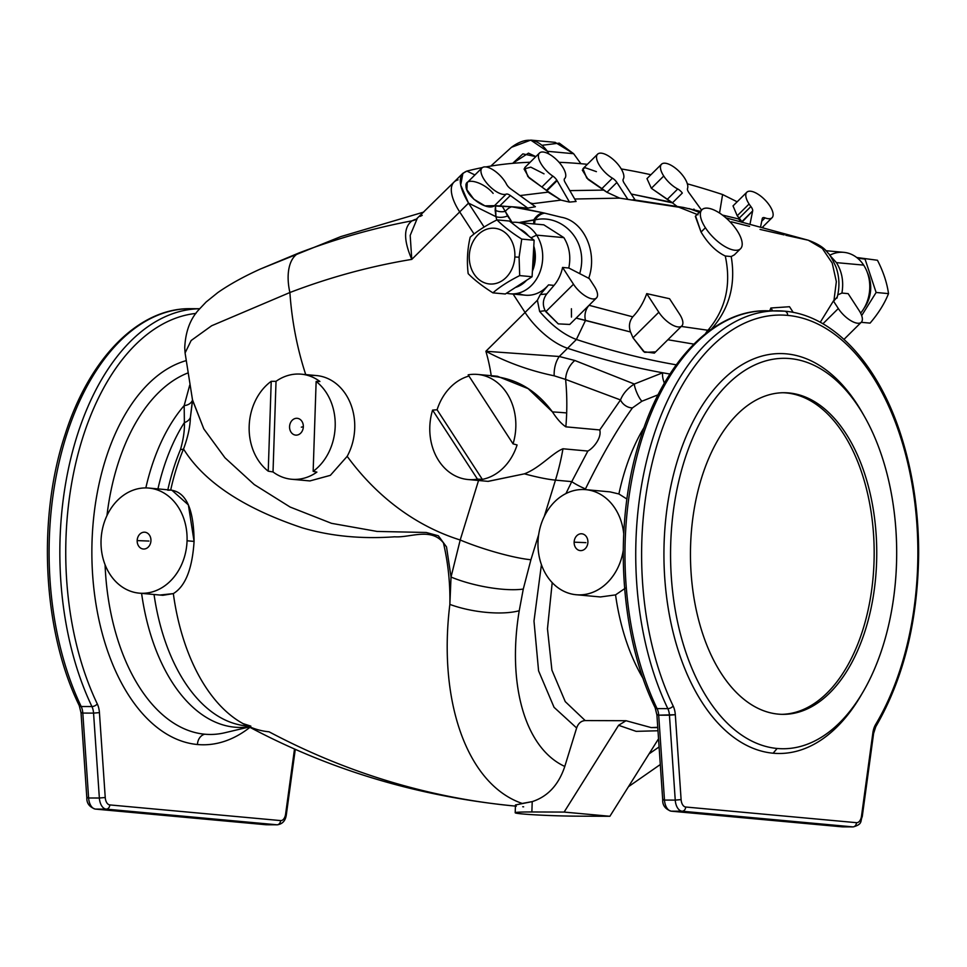 <?xml version="1.0" encoding="UTF-8"?>
<svg xmlns="http://www.w3.org/2000/svg" width="967" height="967" viewBox="0 0 967 967"><rect width="100%" height="100%" fill="white"/><g stroke="black" fill="none" stroke-linecap="round" stroke-linejoin="round"><path stroke-width="1.45" d="M687.525 188.48A6.334 2.635 45.3 0 0 688.601 192.203A6.334 2.635 -134.7 0 1 687.525 188.48A17.938 7.482 45.3 0 0 670.687 165.067A17.938 7.482 45.3 0 0 663.749 176.03L651.359 188.299L667.242 199.383L677.734 188.988A17.938 7.482 -134.7 0 1 663.749 176.03A17.938 7.482 -134.7 0 1 661.501 164.233A17.938 7.482 -134.7 0 1 678.193 170.506A17.938 7.482 -134.7 0 1 687.525 188.48M750.9 206.551A17.938 7.482 -134.7 0 1 749.087 204.013L737.205 215.774L739.259 218.083L750.9 206.551A6.334 2.635 -134.7 0 1 752.664 210.939L741.713 221.794L738.474 218.905L741.254 220.814L737.205 215.774L749.087 204.013A17.938 7.482 -134.7 0 1 746.826 192.228A17.938 7.482 -134.7 0 1 764.764 199.698A17.938 7.482 -134.7 0 1 772.077 217.708A17.938 7.482 -134.7 0 1 765.078 217.877L761.742 221.189L765.078 217.877A17.938 7.482 45.3 0 0 771.352 208.534A17.938 7.482 45.3 0 0 751.552 191.369A17.938 7.482 45.3 0 0 749.087 204.013A17.938 7.482 45.3 0 0 750.9 206.551L739.259 218.083L741.254 220.814L738.474 218.905L722.458 215.085L738.474 218.905L741.846 222.313L738.474 218.905L741.254 220.814L741.846 222.313L752.664 210.939L749.993 224.151L752.664 210.939A6.334 2.635 45.3 0 0 750.9 206.551M557.125 180.624A6.334 2.635 45.3 0 0 556.811 180.116L546.875 190.777L557.125 180.624L546.875 190.777L541.883 187.018L552.87 176.127A17.938 7.482 -134.7 0 1 539.453 153.04A17.938 7.482 -134.7 0 1 562.456 166.735A17.938 7.482 -134.7 0 1 564.704 178.532A17.938 7.482 -134.7 0 1 564.619 178.617L564.619 178.617A17.938 7.482 45.3 0 0 562.456 166.735A17.938 7.482 45.3 0 0 539.465 153.028A17.938 7.482 45.3 0 0 552.87 176.127A6.334 2.635 -134.7 0 1 556.811 180.116A6.334 2.635 -134.7 0 1 557.125 180.624L569.478 202.103L560.945 200.109L533.071 203.638A36.927 32.068 81.1 0 1 530.109 202.901A36.927 32.068 -98.9 0 0 533.071 203.638L560.945 200.109L546.875 190.777L548.084 192.143L519.98 195.576L548.084 192.143L560.945 200.109L569.478 202.103L557.125 180.624M482.001 167.932L467.242 182.558L466.856 189.653L473.89 199.25L484.89 205.838L495.527 205.669L495.152 210.25A12.668 9.888 -179.4 0 0 505.282 211.374L507.542 215.967A12.668 8.546 -11.9 0 1 495.938 216.668L496.796 219.993L495.938 216.668L468.524 203.106L460.691 185.035L462.903 173.274L466.928 171.086A1000.325 417.152 -134.7 0 1 482.448 167.569A1000.325 417.152 45.3 0 0 466.928 171.086L474.93 174.954L466.904 171.086C457.584 174.797 458.128 185.471 468.524 203.106L495.938 216.668L495.527 205.669L515.399 206.998L543.261 212.813L511.712 206.781A21.105 12.196 101.9 0 0 505.282 211.374L502.405 206.563L505.282 211.374A21.105 12.196 -78.1 0 1 511.712 206.781L499.468 206.261L510.334 195.503L527.752 208.11L515.399 206.998L527.752 208.11L535.404 206.733L510.54 188.734L535.404 206.733L527.752 208.11L510.334 195.503A6.334 2.635 45.3 0 0 506.164 194.137A17.938 7.482 -134.7 0 1 488.25 184.83A17.938 7.482 -134.7 0 1 482.001 167.932A17.938 7.482 -134.7 0 1 505.004 181.627A17.938 7.482 -134.7 0 1 506.466 184.129A17.938 7.482 45.3 0 0 505.004 181.627A17.938 7.482 45.3 0 0 484.733 166.892A17.938 7.482 45.3 0 0 486.159 182.376A17.938 7.482 45.3 0 0 506.164 194.137A6.334 2.635 -134.7 0 1 510.334 195.503L499.468 206.261L494.234 205.947L506.164 194.137L494.234 205.947C486.534 210.987 465.997 196.156 466.058 186.462C464.378 176.381 484.02 182.243 493.134 193.388M597.582 154.188L582.932 168.693L586.715 178.013L604.024 190.088L569.853 190.62L604.024 190.088L606.962 192.288L619.654 198.126L574.676 199.021L619.654 198.126L606.962 192.288L616.873 182.473L627.885 199.407L619.654 198.126L678.846 207.204A63.314 36.722 -81.2 0 1 683.282 207.421A63.314 36.722 -81.2 0 1 683.343 207.434A63.314 36.722 98.8 0 0 683.282 207.421A63.314 36.722 98.8 0 0 678.846 207.204L698.005 214.783L678.846 207.204L627.885 199.407L616.873 182.473A6.334 2.635 45.3 0 0 612.425 178.17A17.938 7.482 -134.7 0 1 599.455 165.369A17.938 7.482 -134.7 0 1 597.582 154.188A17.938 7.482 -134.7 0 1 620.584 167.883A17.938 7.482 -134.7 0 1 623.244 179.161A17.938 7.482 45.3 0 0 620.584 167.883A17.938 7.482 45.3 0 0 597.328 154.466A17.938 7.482 45.3 0 0 612.425 178.17A6.334 2.635 -134.7 0 1 616.873 182.473L606.962 192.288L601.716 188.783L612.425 178.17L601.716 188.783L588.129 179.451L582.315 170.107M539.453 153.04L524.73 167.629L527.837 176.514L541.883 187.018L529.082 177.855L524.066 168.971L530.762 167.146L544.022 173.83M224.803 732.756A183.005 105.995 -89.8 0 1 204.762 734.207A10.552 8.594 -84.8 0 0 197.461 744.517A193.364 111.991 90.2 0 0 249.933 727.341A193.364 111.991 -89.8 0 1 197.461 744.517A193.364 111.991 -89.8 0 1 92.01 562.153A193.364 111.991 -89.8 0 1 186.039 360.667A193.364 111.991 90.2 0 0 92.01 562.153A193.364 111.991 90.2 0 0 197.461 744.517A10.552 8.594 95.2 0 1 204.762 734.207A183.005 105.995 90.2 0 0 224.803 732.756L249.244 726.966M265.756 824.706A4.219 3.433 -84.8 0 0 265.998 824.742A4.219 3.433 -84.8 0 0 266.239 824.742L95.479 809.089A4.219 3.433 95.2 0 1 95.225 809.077A4.219 3.433 -84.8 0 0 95.479 809.089A12.668 7.337 -89.8 0 1 88.613 797.98L86.825 797.751L88.613 797.98L82.811 713.078L81.023 712.848L82.811 713.078A12.668 7.337 90.2 0 0 81.192 706.514A4.219 2.2 154.4 0 1 79.27 705.644A4.219 2.2 -25.6 0 0 81.192 706.514A242.693 140.578 -89.8 0 1 62.722 448.072A242.693 140.578 -89.8 0 1 190.547 308.691A242.693 140.578 90.2 0 0 62.722 448.072A242.693 140.578 90.2 0 0 81.192 706.514L91.938 706.551A242.693 140.578 -89.8 0 1 73.105 449.425A242.693 140.578 -89.8 0 1 199.625 308.739A242.693 140.578 90.2 0 0 73.105 449.425A242.693 140.578 90.2 0 0 91.938 706.551A4.219 2.2 -25.6 0 0 97.268 703.867A238.474 138.124 -89.8 0 1 77.3 456.835A238.474 138.124 -89.8 0 1 195.95 313.417A238.474 138.124 90.2 0 0 77.3 456.835A238.474 138.124 90.2 0 0 97.268 703.867A16.886 9.779 -89.8 0 1 99.432 712.619L105.234 797.521A8.437 4.895 90.2 0 0 109.803 804.919L280.575 820.584A8.437 4.895 90.2 0 0 285.616 814.057L294.5 749.026L285.616 814.057A4.219 0.774 7.8 0 1 286.353 814.613A4.219 0.774 -172.2 0 0 285.616 814.057A8.437 4.895 -89.8 0 1 280.575 820.584L109.803 804.919A8.437 4.895 -89.8 0 1 105.234 797.521L99.432 712.619A16.886 9.779 90.2 0 0 97.268 703.867A4.219 2.2 154.4 0 1 91.938 706.551L81.192 706.514A12.668 7.337 -89.8 0 1 82.811 713.078L88.613 797.98L99.359 798.017L93.557 713.114L82.811 713.078L93.557 713.114A12.668 7.337 90.2 0 0 91.938 706.551A12.668 7.337 -89.8 0 1 93.557 713.114L99.432 712.619L93.557 713.114L99.359 798.017L88.613 797.98A12.668 7.337 90.2 0 0 95.479 809.089L266.239 824.742L276.997 824.791L106.225 809.125L95.479 809.089L106.225 809.125A12.668 7.337 -89.8 0 1 99.359 798.017L105.234 797.521L99.359 798.017A12.668 7.337 90.2 0 0 106.225 809.125A4.219 3.433 -84.8 0 0 109.803 804.919A4.219 3.433 95.2 0 1 106.225 809.125L276.997 824.791L266.239 824.742A12.668 7.337 90.2 0 0 266.614 824.766A12.668 7.337 90.2 0 0 266.989 824.754M644.119 427.378A174.531 101.088 90.2 0 0 618.904 493.968L626.93 499.057L618.904 493.968A174.531 101.088 -89.8 0 1 644.119 427.378M876.416 723.159A242.693 140.578 -89.8 0 1 875.062 725.504A242.693 140.578 90.2 0 0 875.618 724.549A4.219 2.466 30.9 0 1 875.788 726.676A4.219 2.466 -149.1 0 0 875.606 724.525A238.474 138.124 90.2 0 0 909.258 469.72A238.474 138.124 90.2 0 0 787.646 315.387A238.474 138.124 -89.8 0 1 909.258 469.72A238.474 138.124 -89.8 0 1 875.606 724.525A16.886 9.779 90.2 0 0 872.875 732.817A16.886 9.779 -89.8 0 1 875.606 724.525M784.334 311.156A4.219 3.433 95.2 0 1 784.588 311.169A4.219 3.433 95.2 0 1 787.646 315.387A238.474 138.124 90.2 0 0 656.545 446.549A238.474 138.124 90.2 0 0 673.141 705.958A16.886 9.779 -89.8 0 1 675.317 714.71L681.106 799.612A8.437 4.895 90.2 0 0 685.688 807.01L856.46 822.675A8.437 4.895 90.2 0 0 861.5 816.148L872.875 732.817A4.219 0.774 7.8 0 1 873.612 733.385A4.219 0.774 -172.2 0 0 872.875 732.817L861.5 816.148A4.219 0.774 7.8 0 1 862.238 816.704A4.219 0.774 -172.2 0 0 861.5 816.148A8.437 4.895 -89.8 0 1 856.46 822.675L685.688 807.01A8.437 4.895 -89.8 0 1 681.106 799.612L675.317 714.71A16.886 9.779 90.2 0 0 673.141 705.958A4.219 2.2 154.4 0 1 667.822 708.642A242.693 140.578 -89.8 0 1 649.353 450.199A242.693 140.578 -89.8 0 1 777.178 310.818A242.693 140.578 -89.8 0 1 784.334 311.156A242.693 140.578 90.2 0 0 777.178 310.818A242.693 140.578 90.2 0 0 649.353 450.199A242.693 140.578 90.2 0 0 667.822 708.642L657.064 708.606L667.822 708.642A12.668 7.337 -89.8 0 1 669.442 715.205L658.696 715.169L664.486 800.072L675.244 800.108L669.442 715.205A12.668 7.337 90.2 0 0 667.822 708.642A4.219 2.2 -25.6 0 0 673.141 705.958A238.474 138.124 -89.8 0 1 656.545 446.549A238.474 138.124 -89.8 0 1 787.646 315.387A4.219 3.433 -84.8 0 0 784.588 311.169A4.219 3.433 -84.8 0 0 784.334 311.156M523.63 806.816L522.736 806.744M515.423 806.103A963.398 784.31 95.2 0 1 269.068 731.801A180.358 104.46 -89.8 0 1 243.031 723.606A180.358 104.46 -89.8 0 1 173.335 593.605A180.358 104.46 90.2 0 0 243.031 723.606L250.852 726.132M491.296 376.187C515.907 378.206 536.286 390.112 552.447 411.906A52.762 2.188 1.9 0 1 566.674 412.945A211.036 171.812 -84.8 0 0 565.598 379.415L554.188 375.812C529.856 370.748 507.083 362.565 485.881 351.275A158.274 128.853 95.2 0 1 491.224 375.68A158.274 128.853 -84.8 0 0 485.881 351.275L525.069 312.462L513.102 294.065L525.069 312.462L485.881 351.275C507.083 362.565 529.856 370.748 554.188 375.812A21.105 12.571 95.4 0 1 559.264 356.497L485.881 351.275L559.264 356.497A21.105 12.571 -84.6 0 0 554.188 375.812L565.598 379.415A211.036 171.812 95.2 0 1 566.674 412.945A52.762 2.188 -178.1 0 0 552.447 411.906C556.907 418.844 561.368 423.824 565.84 426.834A211.036 171.812 -84.8 0 0 566.674 412.945A211.036 171.812 95.2 0 1 565.84 426.834L599.745 429.94L620.5 399.939L565.598 379.415A21.105 16.064 115.5 0 1 574.809 360.486L559.264 356.497L567.569 348.265A45.376 18.917 -134.7 0 1 525.069 312.462L537.398 300.254L540.299 294.548L546.73 293.956L554.031 285.386A35.876 29.203 -84.8 0 0 562.564 267.436L568.789 268.004C571.05 256.714 569.406 246.597 563.858 237.628L543.805 224.827L563.858 237.628L536.612 235.126A35.876 29.203 95.2 0 1 538.945 274.459A35.876 29.203 95.2 0 1 510.165 293.799A35.876 29.203 95.2 0 1 506.563 293.182A35.876 29.203 -84.8 0 0 538.003 276.417A35.876 29.203 -84.8 0 0 536.612 235.126L563.858 237.628C569.406 246.597 571.05 256.714 568.789 268.004L589.338 278.593L594.234 286.147A17.938 7.482 -134.7 0 1 596.494 297.933A17.938 7.482 -134.7 0 1 573.491 284.238L562.564 267.436A35.876 29.203 95.2 0 1 554.031 285.386L548.543 284.878L554.031 285.386L546.73 293.956C542.825 299.226 542.306 304.81 545.195 310.697L539.61 311.398C551.48 325.311 563.737 334.679 576.38 339.477L576.429 339.49A1000.325 417.152 45.3 0 0 676.259 364.825A1000.325 417.152 -134.7 0 1 576.429 339.49L559.264 356.497L574.809 360.486A21.105 16.064 -64.5 0 0 565.598 379.415L620.5 399.939C622.99 393.666 627.583 388.359 634.304 384.032L574.809 360.486L634.304 384.032L662.697 372.778A1000.325 417.152 -134.7 0 1 567.569 348.265A1000.325 417.152 45.3 0 0 662.697 372.778A10.552 3.735 -109.4 0 0 664.377 383.174A10.552 3.735 70.6 0 1 662.697 372.778L634.304 384.032C627.583 388.359 622.99 393.666 620.5 399.939L599.745 429.94L565.84 426.834C561.368 423.824 556.907 418.844 552.447 411.906L528.187 388.674L497.437 376.26L477.638 374.434A52.762 42.947 95.2 0 1 513.042 443.853A52.762 42.947 -84.8 0 0 468.173 374.845L513.042 443.853L468.173 374.845A52.762 42.947 95.2 0 1 477.638 374.434M528.369 235.767A30.606 24.912 -84.8 0 0 519.666 229.01A30.606 24.912 95.2 0 1 528.369 235.767M515.435 287.465A30.606 24.912 -84.8 0 0 526.616 280.261A30.606 24.912 95.2 0 1 515.435 287.465M532.394 271.207A30.606 24.912 -84.8 0 0 533.796 246.089A30.606 24.912 95.2 0 1 532.394 271.207M533.639 248.93A29.542 24.054 95.2 0 1 532.551 268.367A29.542 24.054 -84.8 0 0 533.639 248.93M547.37 151.299L548.942 154.019L547.37 151.299C537.64 138.039 525.673 136.71 511.47 147.298L490.825 166.07L511.47 147.298L530.738 140.106L547.37 151.299L573.624 153.705L547.37 151.299M580.877 163.701L573.624 153.705L580.877 163.701M585.192 720.572L626.024 720.717L651.19 727.595L626.024 720.717L585.192 720.572C581.131 720.85 578.278 723.328 576.634 727.982L554.055 707.324L538.583 670.868L533.989 621.068L541.423 564.704L533.989 621.068L538.583 670.868L554.055 707.324L576.634 727.982L564.788 766.444L576.634 727.982C578.278 723.328 581.131 720.85 585.192 720.572L565.248 701.619L551.915 670.143L547.467 628.78L552.205 582.642L547.467 628.78L551.915 670.143L565.248 701.619L585.192 720.572M643.212 678.677A174.531 101.088 -89.8 0 1 615.556 594.886A174.531 101.088 90.2 0 0 643.212 678.677M414.746 219.569A21.105 16.439 -113.2 0 0 416.559 219.11A21.105 16.439 66.8 0 1 414.746 219.569L412.027 220.827L414.746 219.569M192.36 402.115L190.39 417.466L192.493 399.855L203.819 428.901L224.948 457.766L254.248 484.564L290.1 507.034L331.512 523.328L377.106 531.439L426.205 532.479L438.329 535.778L446.512 546.899L451.033 577.045L446.512 546.899L438.329 535.778L426.205 532.479L377.106 531.439L331.512 523.328L290.1 507.034L254.236 484.564L224.948 457.766L203.807 428.901L192.566 400.278L185.084 352.955L191.152 340.505L211.64 325.758L289.895 292.517A45.376 24.465 -110.9 0 1 298.936 252.967L260.292 269.068L298.936 252.967A929.094 756.387 95.2 0 1 412.027 220.827C403.553 227.221 403.469 240.07 411.773 259.386A885.784 721.128 -84.8 0 0 289.895 292.517A291.986 237.713 -84.8 0 0 305.729 374.58A291.986 237.713 95.2 0 1 289.895 292.517L211.64 325.758L191.152 340.505L185.084 352.955L184.733 347.721C185.483 331.778 190.136 319.17 198.658 309.887L206.104 302.018L217.877 292.53C229.554 284.407 243.696 276.586 260.292 269.068L260.292 269.068M460.207 539.997L478.544 480.49L460.207 539.997A52.762 7.676 17.1 0 0 530.919 559.748L538.692 534.533L530.919 559.748L523.28 589.06L519.231 610.733C507.107 683.464 524.549 747.938 564.788 766.444C524.549 747.938 507.107 683.464 519.231 610.733A52.762 17.539 -171 0 1 449.86 604.399C450.284 583.488 448.132 562.963 443.406 542.813C430.714 527.124 410.153 537.918 394.657 536.806C361.247 539.175 330.376 536.165 302.067 527.777C243.43 508.122 203.916 481.868 183.537 449.014A175.414 101.608 90.2 0 0 170.688 490.076A175.414 101.608 -89.8 0 1 183.537 449.014C203.916 481.868 243.43 508.122 302.067 527.777C330.376 536.165 361.247 539.175 394.657 536.806C410.153 537.918 430.714 527.124 443.406 542.813C448.132 562.963 450.284 583.488 449.86 604.399C437.906 700.918 466.928 784.503 522.216 803.444C466.928 784.503 437.906 700.918 449.86 604.399A52.762 17.539 9 0 0 519.231 610.733L523.28 589.06L530.919 559.748A52.762 7.676 -162.9 0 1 460.207 539.997A291.986 237.713 95.2 0 1 347.177 456.327A291.986 237.713 -84.8 0 0 460.207 539.997L451.033 577.045L460.207 539.997M308.824 375.716A52.762 42.947 95.2 0 1 349.111 400.338A52.762 42.947 95.2 0 1 347.177 456.327L330.339 475.365L309.923 480.925L330.376 475.329L347.177 456.327A52.762 42.947 -84.8 0 0 316.535 375.571L301.281 374.181A52.762 42.947 95.2 0 1 319.896 381.482A52.762 42.947 -84.8 0 0 276.03 381.312L271.219 381.312A52.762 42.947 -84.8 0 0 249.172 426.169A52.762 42.947 -84.8 0 0 268.234 471.171L271.219 381.312L268.234 471.171L273.02 471.956L276.03 381.312L273.02 471.956A52.762 42.947 -84.8 0 0 316.886 472.114L313.151 471.34A52.762 42.947 -84.8 0 0 316.136 381.469L313.151 471.34L316.136 381.469L319.896 381.482L316.136 381.469A52.762 42.947 95.2 0 1 313.151 471.34L316.886 472.114A52.762 42.947 95.2 0 1 291.635 479.257A52.762 42.947 95.2 0 1 273.02 471.956L268.234 471.171A52.762 42.947 95.2 0 1 249.172 426.169A52.762 42.947 95.2 0 1 271.219 381.312L276.03 381.312A52.762 42.947 95.2 0 1 301.281 374.181M462.903 173.274L454.007 182.086A45.376 18.917 45.3 0 0 459.7 211.918L468.548 203.143L484.092 227.04L468.524 203.106L459.7 211.918L474.048 234.002L459.7 211.918L411.773 259.386L410.189 235.404L417.212 218.53L410.189 235.404L411.773 259.386C403.469 240.07 403.553 227.221 412.027 220.827A929.094 756.387 -84.8 0 0 298.936 252.967A45.376 24.465 69.1 0 0 289.895 292.517A885.784 721.128 95.2 0 1 411.773 259.386L459.7 211.918A45.376 18.917 -134.7 0 1 454.007 182.086A45.376 18.917 -134.7 0 1 458.068 179.862M658.068 394.802L641.931 401.22L632.466 407.869C617.26 428.973 601.607 455.989 585.482 488.903L585.12 489.592L585.482 488.903A10.552 1.148 27.1 0 1 571.763 481.626L587.851 451.057L562.975 448.773A211.036 171.812 95.2 0 1 555.457 480.128A211.036 171.812 -84.8 0 0 562.975 448.773L587.851 451.057C593.472 448.12 601.909 437.713 599.745 429.94C601.909 437.713 593.472 448.12 587.851 451.057L571.763 481.626L555.457 480.128A52.762 7.676 -162.9 0 1 524.428 473.83A52.762 7.676 17.1 0 0 555.457 480.128L571.763 481.626L565.925 493.581L571.763 481.626A10.552 1.148 -152.9 0 0 585.482 488.903C601.607 455.989 617.26 428.973 632.466 407.869A10.552 7.458 38.6 0 1 620.5 399.939A10.552 7.458 -141.4 0 0 632.466 407.869L641.931 401.22A10.552 2.2 66.6 0 1 637.12 393.339A10.552 2.2 66.6 0 1 634.304 384.032A10.552 2.2 -113.4 0 0 637.12 393.339A10.552 2.2 -113.4 0 0 641.931 401.22L658.068 394.802M610.02 491.877L618.904 493.968L610.056 491.877L585.833 489.653A52.762 42.947 95.2 0 1 623.715 533.639A52.762 42.947 -84.8 0 0 558.841 498.09A52.762 42.947 -84.8 0 0 556.218 586.377A52.762 42.947 -84.8 0 0 623.219 550.622A52.762 42.947 95.2 0 1 576.199 594.729A52.762 42.947 95.2 0 1 538.244 538.268A52.762 42.947 95.2 0 1 585.833 489.653M468.004 479.523A52.762 42.947 95.2 0 1 429.807 426.822A52.762 42.947 95.2 0 1 432.587 410.105A52.762 42.947 -84.8 0 0 429.807 426.822A52.762 42.947 -84.8 0 0 477.456 479.112L432.587 410.105L437.084 409.778L482.34 479.378L437.084 409.778A52.762 42.947 95.2 0 1 468.959 376.042A52.762 42.947 -84.8 0 0 437.084 409.778L432.587 410.105L477.456 479.112A52.762 42.947 95.2 0 1 468.004 479.523L488.166 481.373L524.428 473.83L488.021 481.348M544.252 516.511L555.457 480.128L544.252 516.511M167.762 490.209L170.688 490.124C186.027 491.816 193.823 508.908 194.077 541.411C192.3 568.898 185.386 586.292 173.335 593.605C185.386 586.292 192.3 568.898 194.077 541.411L187.054 540.771A52.762 42.947 95.2 0 1 139.236 593.146A52.762 42.947 95.2 0 1 101.281 536.685A52.762 42.947 95.2 0 1 148.87 488.069A52.762 42.947 95.2 0 1 187.054 540.771L194.077 541.411L188.384 504.907L171.848 490.172M649.062 753.873L659.095 746.935L649.062 753.873M522.216 803.444L532.213 801.619C547.818 796.554 558.672 784.829 564.788 766.444C558.672 784.829 547.818 796.554 532.213 801.619L515.459 804.955L515.206 812.751A39.574 1.644 1.9 0 1 531.874 811.966A39.574 1.644 -178.1 0 0 522.494 813.948A39.574 1.644 -178.1 0 0 577.637 816.16L609.887 816.281L564.124 812.075L531.874 811.966L532.213 801.619L531.874 811.966L564.124 812.075L609.887 816.281L577.637 816.16A39.574 1.644 1.9 0 1 536.576 814.915A39.574 1.644 1.9 0 1 515.206 812.751M625.371 588.141L615.556 594.886L625.371 588.141M167.847 489.81A174.531 101.088 -89.8 0 1 180.503 449.522C183.428 439.187 184.721 430.194 184.383 422.567A174.531 101.088 90.2 0 0 157.947 488.903A174.531 101.088 -89.8 0 1 184.383 422.567L184.177 405.584L189.737 385.096L184.177 405.584A175.885 101.873 90.2 0 0 145.836 487.924A175.885 101.873 -89.8 0 1 184.177 405.584L184.383 422.567C184.721 430.194 183.428 439.187 180.503 449.522A174.531 101.088 90.2 0 0 167.847 489.81M247.395 725.975A174.531 101.088 -89.8 0 1 154.043 594.512A174.531 101.088 90.2 0 0 247.395 725.975M141.593 593.363A175.885 101.873 90.2 0 0 248.942 726.809A175.885 101.873 -89.8 0 1 141.593 593.363M187.779 373.008A183.005 105.995 90.2 0 0 106.962 515.58A183.005 105.995 -89.8 0 1 187.779 373.008M105.077 564.74A183.005 105.995 90.2 0 0 204.762 734.207A183.005 105.995 -89.8 0 1 105.077 564.74M864.45 416.475L862.54 413.127A199.964 115.822 90.2 0 0 674.313 471.497A199.964 115.822 90.2 0 0 773.116 753.208L777.142 748.47A195.213 113.066 -89.8 0 1 680.683 473.455A195.213 113.066 -89.8 0 1 864.45 416.475A195.213 113.066 -89.8 0 1 863.458 691.187A195.213 113.066 -89.8 0 1 777.142 748.47L773.116 753.208A199.964 115.822 90.2 0 0 861.524 694.524L863.458 691.187M862.491 692.843A199.964 115.822 -89.8 0 1 773.116 753.208A199.964 115.822 -89.8 0 1 674.603 470.421A199.964 115.822 -89.8 0 1 863.495 414.819M841.641 826.797A4.219 3.433 -84.8 0 0 841.882 826.821A4.219 3.433 -84.8 0 0 842.124 826.833L671.352 811.18A4.219 3.433 95.2 0 1 671.11 811.168A4.219 3.433 -84.8 0 0 671.352 811.18A12.668 7.337 -89.8 0 1 664.486 800.072L662.709 799.842L664.486 800.072L658.696 715.169L656.907 714.939L658.696 715.169A12.668 7.337 90.2 0 0 657.064 708.606A242.693 140.578 -89.8 0 1 638.595 450.163A242.693 140.578 -89.8 0 1 766.432 310.782A242.693 140.578 90.2 0 0 638.595 450.163A242.693 140.578 90.2 0 0 657.064 708.606A12.668 7.337 -89.8 0 1 658.696 715.169L675.317 714.71L669.442 715.205L675.244 800.108L664.486 800.072A12.668 7.337 90.2 0 0 671.352 811.18L842.124 826.833L852.87 826.882L682.11 811.216L671.352 811.18L682.11 811.216A12.668 7.337 -89.8 0 1 675.244 800.108L681.106 799.612L675.244 800.108A12.668 7.337 90.2 0 0 682.11 811.216A4.219 3.433 -84.8 0 0 685.688 807.01A4.219 3.433 95.2 0 1 682.11 811.216L852.87 826.882L842.124 826.833A12.668 7.337 90.2 0 0 842.499 826.858A12.668 7.337 90.2 0 0 842.873 826.845M777.142 748.47A195.213 113.066 90.2 0 0 884.612 465.042A195.213 113.066 90.2 0 0 689.084 447.105A195.213 113.066 90.2 0 0 777.142 748.47M788.939 392.953A160.812 93.146 -89.8 0 1 861.488 641.218A160.812 93.146 -89.8 0 1 700.41 626.447A160.812 93.146 -89.8 0 1 788.939 392.953A160.812 93.146 90.2 0 0 784.189 392.723A160.812 93.146 90.2 0 0 690.462 553.197A160.812 93.146 90.2 0 0 783.028 714.347A160.812 93.146 90.2 0 0 876.706 557.971A160.812 93.146 90.2 0 0 788.939 392.953L786.352 392.94A160.812 93.146 -89.8 0 1 874.144 556.847A160.812 93.146 -89.8 0 1 781.735 714.335A160.812 93.146 90.2 0 0 874.144 556.847A160.812 93.146 90.2 0 0 786.352 392.94L788.939 392.953M657.681 714.637L656.907 714.939L655.143 707.735A4.219 2.2 -25.6 0 0 657.064 708.606A4.219 2.2 154.4 0 1 655.143 707.735C618.662 633.494 612.86 520.826 641.073 436.347C665.139 360.461 714.492 309.923 766.432 310.782L784.588 311.169C834.001 315.145 879.438 365.26 901.824 437.918C913.005 473.89 918.626 512.305 918.65 553.136C917.973 620.717 903.686 678.556 875.788 726.676L873.612 733.385L862.238 816.704C860.098 821.152 863.023 824.114 853.245 826.894A12.668 7.337 -89.8 0 1 852.87 826.882A4.219 3.433 -84.8 0 0 856.46 822.675A4.219 3.433 95.2 0 1 852.87 826.882A12.668 7.337 90.2 0 0 853.245 826.894L842.499 826.858A12.668 7.337 -89.8 0 1 842.124 826.833A4.219 3.433 95.2 0 1 841.882 826.821L671.11 811.168C665.272 809.077 662.468 805.306 662.709 799.842L663.471 799.54M655.143 707.735A4.219 2.2 154.4 0 1 655.517 705.898M295.273 749.365L286.353 814.613C285.579 820.608 282.582 824.005 277.372 824.803A12.668 7.337 -89.8 0 1 276.997 824.791A4.219 3.433 -84.8 0 0 280.575 820.584A4.219 3.433 95.2 0 1 276.997 824.791A12.668 7.337 90.2 0 0 277.372 824.803L266.614 824.766A12.668 7.337 -89.8 0 1 266.239 824.742A4.219 3.433 95.2 0 1 265.998 824.742L266.614 824.766M199.637 308.727L190.547 308.691C138.535 307.832 89.109 358.527 65.079 434.594C37 519.037 42.838 631.499 79.27 705.644A4.219 2.2 154.4 0 1 79.632 703.807M79.27 705.644L81.023 712.848L81.796 712.546M81.023 712.848L86.825 797.751L87.598 797.449M416.015 219.436A21.105 18.155 63.1 0 1 412.027 220.827A21.105 18.155 -116.9 0 0 416.015 219.436L454.007 182.086M451.033 577.045A52.762 14.058 12 0 0 523.28 589.06A52.762 14.058 -168 0 1 451.033 577.045L449.86 604.399L451.033 577.045M420.162 216.39L422.228 215.351M190.39 417.466C190.161 426.713 187.876 437.229 183.537 449.014A10.552 5.016 22.8 0 1 180.503 449.522A10.552 5.016 -157.2 0 0 183.537 449.014C187.876 437.229 190.161 426.713 190.39 417.466A10.552 8.316 4.8 0 1 184.383 422.567A10.552 8.316 -175.2 0 0 190.39 417.466M139.236 593.146L162.855 595.309L173.335 593.605L160.365 594.983M187.054 540.771A52.762 42.947 -84.8 0 0 124.054 494.899A52.762 42.947 -84.8 0 0 121.032 586.159A52.762 42.947 -84.8 0 0 187.054 540.771M137.169 540.589A8.437 6.878 95.2 0 1 147.733 533.325A8.437 6.878 95.2 0 1 147.25 547.926A8.437 6.878 95.2 0 1 137.169 540.589L148.93 541.061L137.169 540.589A8.437 6.878 -84.8 0 0 147.25 547.926A8.437 6.878 -84.8 0 0 147.733 533.325A8.437 6.878 -84.8 0 0 137.169 540.589M576.199 594.729L600.422 596.953L615.556 594.886M574.132 542.173A8.437 6.878 95.2 0 1 584.697 534.908A8.437 6.878 95.2 0 1 584.213 549.51A8.437 6.878 95.2 0 1 574.132 542.173L585.893 542.644L574.132 542.173A8.437 6.878 -84.8 0 0 584.213 549.51A8.437 6.878 -84.8 0 0 584.697 534.908A8.437 6.878 -84.8 0 0 574.132 542.173M658.539 738.776L609.887 816.281L658.539 738.776M618.59 725.298L564.124 812.075L618.59 725.298L626.024 720.717L618.59 725.298L636.129 731.354L657.983 730.762L636.129 731.354L618.59 725.298M303.336 426.737L301.341 427.16L303.336 426.737A8.437 6.878 -84.8 0 0 293.255 419.4A8.437 6.878 -84.8 0 0 292.771 434.002A8.437 6.878 -84.8 0 0 303.336 426.737A8.437 6.878 95.2 0 1 292.771 434.002A8.437 6.878 95.2 0 1 293.255 419.4A8.437 6.878 95.2 0 1 303.336 426.737M517.091 444.965L513.042 443.853L517.091 444.965A52.762 42.947 95.2 0 1 482.34 479.378A52.762 42.947 -84.8 0 0 517.091 444.965M477.456 479.112L482.34 479.378L477.456 479.112M524.428 473.83C539.816 467.98 552.375 452.991 562.975 448.773M512.667 163.35L522.869 153.886L535.839 156.618L528.466 153.137L512.667 163.35M542.487 145.231L559.277 143.128L573.624 153.705L555.155 142.342L530.738 140.106M192.506 400.169A10.552 8.558 9.8 0 1 184.177 405.584A10.552 8.558 -170.2 0 0 192.506 400.169M669.962 374.036A1000.325 417.152 -134.7 0 1 662.697 372.778A1000.325 417.152 45.3 0 0 669.962 374.036M657.753 727.305L651.19 727.595L657.778 727.619M701.957 209.706A27.439 11.447 -134.7 0 1 729.396 221.153A27.439 11.447 -134.7 0 1 740.577 248.688A27.439 11.447 -134.7 0 1 705.402 227.741L701.051 232.056L705.402 227.741A27.439 11.447 45.3 0 0 741.048 248.144A27.439 11.447 45.3 0 0 717.357 211.713A27.439 11.447 45.3 0 0 705.402 227.741A27.439 11.447 -134.7 0 1 701.957 209.706L701.075 209.452L701.982 209.694L695.599 216.004L701.051 232.056C708.098 243.72 716.172 251.698 725.274 256.001C731.366 284.407 725.782 308.92 708.545 329.542L707.904 330.255L681.312 326.435L707.904 330.255L708.545 329.542C725.782 308.92 731.366 284.407 725.274 256.001C716.172 251.698 708.098 243.72 701.051 232.056L695.333 216.306M576.09 201.474L569.478 202.103L576.09 201.474L565.066 182.304L576.09 201.474M543.261 212.813L561.343 217.249C583.887 221.056 598.041 252.532 588.649 278.399C598.041 252.532 583.887 221.056 561.343 217.249L543.261 212.813A21.105 12.196 101.9 0 0 533.772 219.884A21.105 12.196 -78.1 0 1 543.261 212.813M655.263 351.903L644.687 352.351L632.998 337.809L658.829 312.232L646.73 293.63C643.466 302.744 638.8 310.48 632.756 316.838L589.072 305.294L632.756 316.838C638.8 310.48 643.466 302.744 646.73 293.63L669.551 298.718L679.571 314.13A17.938 7.482 -134.7 0 1 681.82 325.927A17.938 7.482 -134.7 0 1 658.829 312.232L632.998 337.809L630.544 331.983L585.531 320.367L576.38 339.477L585.531 320.367L576.127 318.107L630.544 331.983L632.998 337.809L643.671 351.65L654.357 353.124L681.82 325.927M693.847 344.119L667.871 339.743L693.847 344.119M511.241 222.47A35.876 29.203 95.2 0 1 516.716 222.35A35.876 29.203 95.2 0 1 536.612 235.126A35.876 29.203 -84.8 0 0 511.241 222.47M510.165 293.799L525.419 295.201A35.876 29.203 -84.8 0 0 548.543 284.878L540.299 294.548L548.543 284.878A35.876 29.203 95.2 0 1 517.913 293.255M569.732 324.441L558.285 323.885L545.195 310.697L545.775 311.688L573.491 284.238L545.775 311.688L558.273 323.885L569.732 324.441L596.494 297.933M507.542 215.967L512.075 222.374L505.282 211.374A12.668 9.888 0.6 0 1 495.152 210.25L495.938 216.668A12.668 8.546 168.1 0 0 507.542 215.967M519.388 222.591L534.908 219.956A21.105 13.006 -77.5 0 1 544.868 213.163A21.105 13.006 102.5 0 0 534.908 219.956C560.425 213.405 589.604 239.429 579.741 273.468C589.604 239.429 560.425 213.405 534.908 219.956A21.105 5.633 -105.8 0 1 534.449 223.969A21.105 5.633 74.2 0 0 534.908 219.956L533.772 219.884A21.105 4.871 -105.9 0 1 533.603 223.897A21.105 4.871 74.1 0 0 533.772 219.884L520.258 222.325A21.105 4.376 -123 0 1 520.427 222.688A21.105 4.376 57 0 0 520.258 222.325L519.388 222.591M582.932 168.693L584.878 167.907M585.603 167.871L596.409 171.643M631.27 194.016L671.811 202.308L651.359 188.299L663.749 176.03A17.938 7.482 45.3 0 0 677.734 188.988A6.334 2.635 -134.7 0 1 682.327 193.049L672.428 202.865L631.27 194.016M719.545 213.042L722.603 194.536A1000.325 417.152 45.3 0 0 687.356 183.839A1000.325 417.152 -134.7 0 1 722.603 194.536L719.545 213.042M650.9 174.725A1000.325 417.152 45.3 0 0 621.237 168.935A1000.325 417.152 -134.7 0 1 650.9 174.725M587.356 164.317A1000.325 417.152 45.3 0 0 559.071 162.311A1000.325 417.152 -134.7 0 1 587.356 164.317M530.158 162.251A1000.325 417.152 45.3 0 0 485.821 166.94A1000.325 417.152 -134.7 0 1 530.158 162.251M576.429 339.49L576.38 339.477C563.737 334.679 551.48 325.311 539.61 311.398L537.398 300.254L525.069 312.462A45.376 18.917 45.3 0 0 567.569 348.265L576.429 339.49M531.004 237.809L536.612 235.126L531.004 237.809M565.066 182.304A6.334 2.635 -134.7 0 1 564.619 178.617A6.334 2.635 45.3 0 0 564.583 178.641A6.334 2.635 45.3 0 0 565.066 182.304M632.986 199.71L683.282 207.421M635.186 200.048L624.186 183.138A6.334 2.635 -134.7 0 1 623.244 179.161A6.334 2.635 45.3 0 0 624.186 183.138L635.186 200.048M510.54 188.734A6.334 2.635 -134.7 0 1 506.466 184.129A6.334 2.635 45.3 0 0 510.54 188.734M594.234 286.147L589.338 278.593L568.789 268.004L562.564 267.436L573.491 284.238A17.938 7.482 45.3 0 0 592.807 298.948A17.938 7.482 45.3 0 0 594.234 286.147M632.756 316.838C629.287 321.395 628.55 326.447 630.544 331.983C628.55 326.447 629.287 321.395 632.756 316.838M679.571 314.13L669.551 298.718L646.73 293.63L658.829 312.232A17.938 7.482 45.3 0 0 678.145 326.943A17.938 7.482 45.3 0 0 679.571 314.13M546.488 190.342L556.811 180.116A6.334 2.635 45.3 0 0 552.87 176.127L541.883 187.018L546.488 190.342M725.274 256.001L731.209 256.545L734.34 254.865L731.209 256.545C735.984 284.83 729.215 309.235 710.878 329.747C729.215 309.235 735.984 284.83 731.209 256.545L725.274 256.001M770.844 308.002L789.519 306.72L793.218 312.414L789.519 306.72L770.844 308.002L769.756 310.794L770.844 308.002L772.657 310.806L770.844 308.002M689.12 208.582L699.346 212.305L689.12 208.582M833.905 300.894L836.346 281.651L832.224 263.084L822.301 248.434L808.291 240.227L822.301 248.434L832.224 263.084L836.346 281.651L833.905 300.894L837.132 297.074L833.905 300.894M820.258 322.289L833.409 300.979L820.258 322.289M829.783 255.252A35.876 29.203 95.2 0 1 863.676 265.115L836.431 262.625L863.676 265.115A35.876 29.203 95.2 0 1 860.63 313.139A35.876 29.203 -84.8 0 0 863.676 265.115A35.876 29.203 -84.8 0 0 843.78 252.339L825.794 250.695M836.431 262.625C842.027 271.594 843.853 281.735 841.919 293.061L848.144 293.63L859.059 310.431A17.938 7.482 -134.7 0 1 861.319 322.216A17.938 7.482 -134.7 0 1 838.316 308.521L822.917 323.788L838.316 308.521L833.409 300.979L838.316 308.521A17.938 7.482 45.3 0 0 857.632 323.232A17.938 7.482 45.3 0 0 859.059 310.431L848.144 293.63L841.919 293.061C843.853 281.735 842.027 271.594 836.431 262.625L829.601 255.107M763.35 227.728L762.782 226.919L763.35 227.728M737.156 201.801L722.639 194.548L737.156 201.801M731.354 221.818L749.534 226.375M760.062 229.421L784.116 234.908M677.178 206.491L672.428 202.865L677.178 206.491M836.938 298.162L836.951 298.126C839.864 287.61 839.549 277.239 836.02 267.061C832.2 258.673 829.456 253.934 827.8 252.87C824.573 248.023 818.07 243.817 808.291 240.227L785.772 235.259M837.76 294.887L841.919 293.061L837.76 294.887M661.501 164.233L646.983 178.617L651.359 188.299M693.919 209.065L694.548 209.924M688.951 192.711L701.558 210.117L688.951 192.711A6.334 2.635 -134.7 0 1 688.601 192.203A6.334 2.635 45.3 0 0 688.951 192.711M746.826 192.228L733.022 205.898L737.205 215.774M762.262 218.602L760.558 226.979L762.262 218.602A6.334 2.635 -134.7 0 1 765.078 217.877A6.334 2.635 45.3 0 0 762.6 217.938A6.334 2.635 45.3 0 0 762.262 218.602M682.327 193.049A6.334 2.635 45.3 0 0 677.734 188.988L667.242 199.383L672.428 202.865L682.327 193.049M708.545 329.542L710.878 329.747M708.509 329.566A63.314 25.456 43.2 0 0 710.685 329.771A63.314 25.456 -136.8 0 1 708.509 329.566M707.904 330.255L710.177 330.46L707.904 330.255A12.668 10.178 -82.2 0 0 705.596 333.615A12.668 10.178 97.8 0 1 707.904 330.255M678.894 207.216L683.258 207.421M589.072 305.294A12.668 9.199 -74.1 0 0 585.531 320.367A12.668 9.199 105.9 0 1 589.072 305.294L589.06 305.294M571.424 308.739L571.473 317.091M540.299 294.548L537.398 300.254L539.61 311.398L545.195 310.697C542.306 304.81 542.825 299.226 546.73 293.956L540.299 294.548M861.682 315.58L876.126 292.481L865.054 259.12L857.499 258.129L865.054 259.12L876.126 292.481L861.682 315.58M868.995 276.659A29.542 24.054 95.2 0 1 864.268 307.893A29.542 24.054 -84.8 0 0 868.995 276.659A29.542 24.054 -84.8 0 0 867.472 272.899A29.542 24.054 95.2 0 1 868.995 276.659L868.995 276.659M870.07 323.123L861.222 322.313L870.07 323.123C878.374 313.453 884.527 303.626 888.516 293.617L876.126 292.481L888.516 293.617C886.981 282.727 883.294 271.606 877.444 260.256L856.702 257.5L877.444 260.256C883.294 271.606 886.981 282.727 888.516 293.617C884.527 303.626 878.374 313.453 870.07 323.123M532.092 276.731L505.306 293.992L532.092 276.731L519.702 275.595C508.606 281.167 499.673 286.921 492.916 292.856L505.306 293.992L492.916 292.856C482.497 286.244 474.253 279.838 468.173 273.649C466.698 261.332 467.375 249.16 470.204 237.169C477.009 231.198 485.942 225.444 496.99 219.896L509.379 221.032L534.122 240.239L532.092 276.731L534.122 240.239L509.379 221.032L496.99 219.896C503.118 226.121 511.362 232.527 521.745 239.103L534.122 240.239L521.745 239.103L519.086 257.198L519.702 275.595L532.092 276.731M514.843 256.968A27.958 22.761 95.2 0 1 479.354 279.862A27.958 22.761 95.2 0 1 482.062 231.512A27.958 22.761 95.2 0 1 514.843 256.968L519.086 257.198L521.745 239.103C511.362 232.527 503.118 226.121 496.99 219.896C485.942 225.444 477.009 231.198 470.204 237.169C467.375 249.16 466.698 261.332 468.173 273.649C474.253 279.838 482.497 286.244 492.916 292.856C499.673 286.921 508.606 281.167 519.702 275.595L519.086 257.198L514.843 256.968A27.958 22.761 -84.8 0 0 482.062 231.512A27.958 22.761 -84.8 0 0 479.354 279.862A27.958 22.761 -84.8 0 0 514.843 256.968M782.907 392.735A160.812 93.146 -89.8 0 1 786.352 392.94A160.812 93.146 90.2 0 0 782.907 392.735M516.305 806.188C417.659 796.748 326.568 769.224 243.031 723.606M628.453 786.703L660.292 764.534M656.907 714.939L662.709 799.842M842.499 826.858L841.882 826.821M260.534 268.959L340.771 236.613L423.715 212.087M86.825 797.751C86.595 803.214 89.387 806.986 95.225 809.077L265.998 824.742M148.87 488.069L171.933 490.184M291.635 479.257L310.02 480.937M516.716 222.35L543.768 224.827M734.304 254.901L740.577 248.688M683.343 207.434L700.289 211.362M725.879 217.841L808.291 240.227M772.077 217.708L762.262 227.438M843.998 339.369L861.319 322.216M781.614 392.723L784.189 392.723"/></g></svg>
